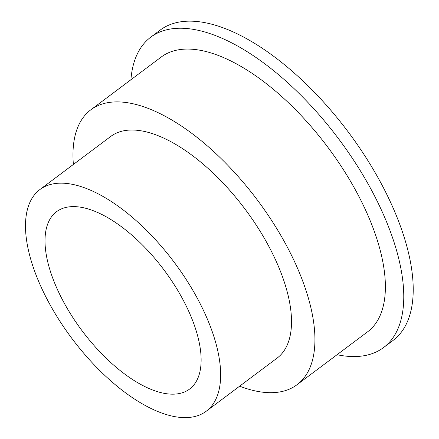 <?xml version="1.0" encoding="UTF-8"?>
<svg xmlns="http://www.w3.org/2000/svg" width="439" height="439" viewBox="0 0 439 439"><rect width="100%" height="100%" fill="white"/><g stroke="black" fill="none" stroke-linecap="round" stroke-linejoin="round"><path stroke-width="0.66" d="M52.428 308.963A138.57 63.798 53.1 0 1 39.949 189.516A138.57 63.798 53.1 0 1 193.714 291.814A138.57 63.798 53.1 0 1 206.193 411.261A138.57 63.798 53.1 0 1 52.428 308.963M39.949 189.516L110.809 136.386A138.57 63.798 53.1 0 1 264.58 238.684A138.57 63.798 53.1 0 1 277.058 358.131L206.193 411.261M73.384 164.449A171.83 79.108 53.1 0 1 90.862 109.777A171.83 79.108 53.1 0 1 281.531 236.632A171.83 79.108 53.1 0 1 297.011 384.74A171.83 79.108 53.1 0 1 239.634 386.188M90.862 109.777L161.311 56.96A171.83 79.108 53.1 0 1 351.985 183.809A171.83 79.108 53.1 0 1 367.459 331.922L297.011 384.74M130.915 79.75A194 89.315 53.1 0 1 150.786 37.139A194 89.315 53.1 0 1 366.06 180.358A194 89.315 53.1 0 1 383.532 347.578A194 89.315 53.1 0 1 337.059 354.712M150.786 37.139L160.235 30.055A194 89.315 53.1 0 1 375.51 173.273A194 89.315 53.1 0 1 392.982 340.494L383.532 347.578M179.584 293.532A110.858 51.039 53.1 0 1 189.571 389.086A110.858 51.039 53.1 0 1 66.558 307.245A110.858 51.039 53.1 0 1 56.571 211.691A110.858 51.039 53.1 0 1 179.584 293.532"/></g></svg>
